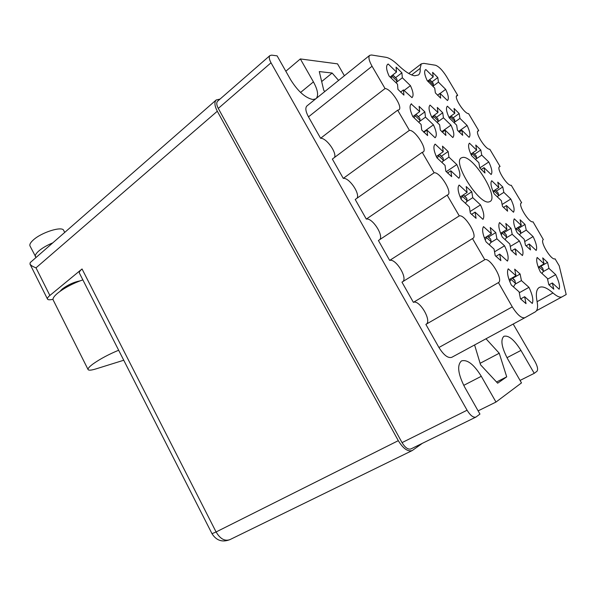 <?xml version="1.0" encoding="UTF-8"?>
<svg xmlns="http://www.w3.org/2000/svg" width="596" height="596" viewBox="0 0 596 596"><rect width="100%" height="100%" fill="white"/><g stroke="black" fill="none" stroke-linecap="round" stroke-linejoin="round"><path stroke-width="0.89" d="M462.839 157.381L461.244 157.925C452.237 162.373 479.318 205.225 489.078 201.88L490.158 201.448C498.941 196.799 473.38 155.69 462.839 157.381M478.126 410.868L495.984 402.054L481.292 376.292C473.902 364.38 467.294 359.261 461.475 360.923C456.886 365.132 457.952 373.863 464.679 387.132L479.944 414.086L475.928 417.073C473.313 417.803 470.363 415.524 467.085 410.219L271.016 62.781C269.139 59.272 268.774 56.873 269.928 55.57L271.716 55.137L277.118 55.853L290.654 79.767C297.955 91.382 305.368 97.96 312.878 99.51L315.649 98.906M316.29 98.392C318.681 95.271 317.728 89.772 313.429 81.89L300.339 58.937L285.827 71.244M420.143 68.391C420.448 71.58 419.889 73.777 418.444 74.984L414.734 75.796C410.473 75.148 404.96 71.602 398.195 65.158C393.405 60.561 389.337 57.946 385.992 57.313L371.494 54.988L369.676 55.361C368.186 57.074 368.984 60.703 372.053 66.238L385.053 88.543C390.946 88.603 403.142 107.302 398.933 109.843L397.666 110.193L409.407 130.338C415.181 129.831 427.697 149.425 423.227 151.987L422.221 152.323L434.141 172.78C439.781 171.67 452.64 192.247 447.901 194.825L447.156 195.115L459.263 215.886C464.753 214.12 477.985 235.778 472.963 238.355L472.486 238.579L484.786 259.685C490.106 257.204 503.739 280.046 498.442 282.616L512.277 306.865C517.358 314.889 521.56 318.502 524.882 317.713L535.29 311.872C537.532 310.412 538.121 306.933 537.056 301.434C535.648 293.955 536.363 289.321 539.194 287.518C542.382 285.886 546.972 287.712 552.976 292.979C557.074 296.547 560.136 297.821 562.162 296.801L566.2 294.528L559.19 265.764L555.04 258.806C551.442 260.959 539.462 241.268 543.336 239.592L533.003 221.794C529.248 223.433 517.589 204.577 521.299 202.886L521.656 202.737L511.256 185.267C507.352 186.436 495.991 168.348 499.545 166.642L500.059 166.463L489.793 149.224C485.762 149.939 474.677 132.565 478.067 130.859L478.744 130.666L468.605 113.65C464.463 113.94 453.638 97.23 456.864 95.531L457.698 95.33L446.456 76.437C442.411 70.075 438.716 66.335 435.385 65.225L423.808 63.37L421.268 63.876L420.143 68.391L411.627 74.917M547.56 262.411L548.946 268.379L555.688 274.637C559.003 281.431 560.158 286.296 559.16 289.224L552.328 282.966L553.773 289.202L548.812 284.679L547.396 278.444L540.401 272.037C537.048 265.011 535.968 260.154 537.167 257.457L544.073 263.857L542.71 257.889L547.56 262.411L540.751 266.3M437.799 77.54L438.44 82.136L445.659 89.363C448.46 95.204 449.064 98.929 447.469 100.538L440.012 93.363L440.682 98.169L435.363 92.901L434.722 88.119L427.243 80.691C424.531 74.94 423.957 71.289 425.499 69.747L425.849 69.531L433.225 76.914L432.614 72.332L437.799 77.54L431.981 81.898M459.166 113.531L459.948 118.388L467.078 125.428C470.043 131.597 470.713 135.568 469.089 137.326L461.863 130.248L462.682 135.322L457.43 130.204L456.64 125.138L449.25 117.904C446.337 111.713 445.719 107.809 447.387 106.177L454.8 113.292L454.04 108.45L459.166 113.531L453.169 117.799M480.816 149.998L481.747 155.124L488.787 161.978C491.834 168.303 492.616 172.482 491.149 174.524L484.012 167.64L484.98 172.996L479.795 168.02L478.856 162.671L471.563 155.631C468.493 149.127 467.793 144.962 469.462 143.159L476.658 150.17L475.764 145.052L480.816 149.998L474.639 154.178M502.763 186.965L503.843 192.359L510.787 199.027C513.916 205.501 514.825 209.904 513.506 212.236L506.473 205.553L507.591 211.193L502.48 206.358L501.385 200.725L494.188 193.886C491.03 187.211 490.203 182.83 491.722 180.73L498.822 187.546L497.772 182.153L502.763 186.965L496.386 191.048M525.009 224.431L526.238 230.108L533.085 236.575C536.311 243.205 537.339 247.839 536.177 250.462L529.241 243.988L530.522 249.925L525.486 245.247L524.227 239.309L517.134 232.686C513.879 225.839 512.925 221.22 514.288 218.829L521.291 225.437L520.092 219.768L525.009 224.431L518.423 228.417M442.724 112.741L443.431 117.799L450.963 125.138C454.003 131.56 454.614 135.694 452.804 137.534L445.16 130.159L445.897 135.448L440.34 130.107L439.632 124.825L431.802 117.278C428.859 110.908 428.286 106.855 430.074 105.112L437.986 112.488L437.308 107.444L442.724 112.741L436.503 117.233M511.01 228.335L512.195 234.28L519.429 240.993C522.744 247.921 523.742 252.771 522.424 255.55L515.093 248.83L516.337 255.058L511.003 250.201L509.796 243.973L502.286 237.089C498.941 229.929 498.032 225.087 499.567 222.561L506.965 229.43L505.81 223.485L511.01 228.335L504.134 232.515M401.898 72.816L402.345 77.778L410.435 85.653C413.296 91.814 413.81 95.807 411.985 97.64L403.455 89.921L403.924 95.122L397.949 89.378L397.51 84.192L389.099 76.072C386.35 70.03 385.858 66.126 387.623 64.368L388.22 64.01L396.496 72.079L396.087 67.132L401.898 72.816L395.64 77.651M435.08 137.758L426.974 130.055L427.615 135.583L421.715 130.002L421.104 124.482L412.797 116.593C409.817 110.036 409.288 105.827 411.218 103.965L419.696 111.616L419.115 106.356L424.851 111.884L418.385 116.622M448.147 151.533L448.93 157.113L456.812 164.556C460.023 171.439 460.701 176.006 458.845 178.256L450.844 170.791L451.664 176.647L445.838 171.238L445.056 165.383L436.853 157.731C433.627 150.624 433.061 146.087 435.155 144.113L443.23 151.734L442.485 146.154L448.147 151.533L441.45 156.159M471.786 191.756L472.74 197.663L480.51 204.882C483.818 211.945 484.637 216.773 482.961 219.365L475.072 212.139L476.07 218.337L470.326 213.1L469.365 206.901L461.282 199.489C457.944 192.188 457.236 187.375 459.151 185.058L467.115 192.448L466.199 186.548L471.786 191.756L464.85 196.27M495.768 232.582L496.9 238.825L504.559 245.798C507.978 253.047 508.932 258.15 507.442 261.1L499.672 254.112L500.856 260.661L495.202 255.61L494.047 249.061L486.075 241.894C482.633 234.392 481.777 229.304 483.512 226.629L491.357 233.774L490.262 227.538L495.768 232.582L488.578 236.977M520.114 274.011L521.425 280.597L528.972 287.332C532.489 294.774 533.599 300.146 532.295 303.461L524.644 296.726L526.022 303.647L520.45 298.775L519.109 291.861L511.264 284.955C507.703 277.244 506.697 271.865 508.239 268.833L515.972 275.732L514.691 269.146L520.114 274.011L512.657 278.287M520.062 380.427L534.232 373.334L536.922 371.315C538.225 369.654 537.585 366.413 535.007 361.593L513.186 324.045M495.984 402.054L521.493 382.9L507.74 359.045C501.608 347.341 500.327 339.765 503.896 336.3C508.612 335.086 514.296 339.795 520.949 350.426L534.232 373.334M475.928 417.073L410.949 448.922C408.118 449.794 405.146 447.693 402.047 442.619L218.285 108.412C216.527 105.03 216.296 102.631 217.585 101.223L269.928 55.57M344.391 75.744L337.537 63.861L300.339 58.937M474.587 344.957L480.57 364.819L497.653 383.191L506.712 376.843L499.239 353.234L486.001 338.774M338.603 80.408L332.136 73.032L319.292 71.572L323.755 90.301L324.827 91.508M498.211 282.728L425.872 324.403L438.932 347.49C443.715 355.127 447.976 358.412 451.723 357.339L524.882 317.713M472.486 238.579L401.965 282.139L413.393 302.343C419.375 299.401 432.018 320.73 426.289 324.157M447.156 195.115L378.415 240.501L389.672 260.407C395.58 258.18 407.709 277.542 402.911 281.558M422.221 152.323L355.216 199.481L366.309 219.097C372.12 217.503 383.75 235.1 379.838 239.562M397.666 110.193L332.352 159.065L343.281 178.39C348.995 177.37 360.133 193.38 357.064 198.185M369.676 55.361L306.888 105.976C305.107 107.891 305.636 111.526 308.482 116.861L320.596 138.279C326.206 137.765 336.852 152.367 334.572 157.404M413.393 302.343L484.786 259.685M389.672 260.407L459.263 215.886M366.309 219.097L434.141 172.78M343.281 178.39L409.407 130.338M320.596 138.279L385.053 88.543M456.447 96.239L457.698 95.33M477.679 131.396L478.744 130.666M499.217 167.014L500.059 166.463M521.053 203.117L521.656 202.737M435.11 137.736C437.099 135.791 436.548 131.485 433.456 124.817L425.47 117.159L419.256 121.673M424.851 111.884L425.47 117.159M321.676 81.563L332.136 73.032M480.115 363.307L499.239 353.234M496.55 381.999L506.712 376.843M515.972 275.732L509.066 279.688M524.644 296.726L520.621 298.961M519.28 292.763L528.972 287.332M521.425 280.597L515.093 284.195M491.357 233.774L484.414 238.035M499.672 254.112L495.894 256.362M494.531 251.81L504.559 245.798M496.9 238.825L490.62 242.639M467.115 192.448L460.164 196.985M475.072 212.139L471.525 214.389M470.088 211.528L480.51 204.882M472.74 197.663L466.489 201.701M443.23 151.734L436.302 156.532M450.844 170.791L447.522 173.034M446.262 171.708L456.812 164.556M448.93 157.113L442.709 161.389M419.696 111.616L412.849 116.645M411.039 104.121L411.516 103.764M426.974 130.055L423.86 132.29M423.525 131.954L433.456 124.817M396.496 72.079L390.112 77.048M387.221 64.8L388.22 64.01M403.455 89.921L400.542 92.134M404.051 90.503L410.435 85.653M402.345 77.778L396.124 82.561M506.965 229.43L500.625 233.297M515.093 248.83L511.629 250.886M510.28 246.446L519.429 240.993M512.195 234.28L506.146 237.931M437.986 112.488L431.698 117.047M445.16 130.159L442.269 132.2M441.755 131.664L450.963 125.138M443.431 117.799L437.457 122.083M521.291 225.437L515.473 228.968M529.241 243.988L526.052 245.872M524.703 241.551L533.085 236.575M526.238 230.108L520.397 233.617M498.822 187.546L492.996 191.286M506.473 205.553L503.456 207.438M502.115 204.473L510.787 199.027M503.843 192.359L498.04 196.054M476.658 150.17L470.847 154.111M484.012 167.64L481.166 169.525M479.787 167.96L488.787 161.978M481.747 155.124L475.973 159.005M454.8 113.292L449.019 117.427M461.863 130.248L459.181 132.126M458.518 131.425L467.078 125.428M459.948 118.388L454.189 122.471M433.225 76.914L427.66 81.108M425.268 69.97L425.849 69.531M440.012 93.363L437.486 95.226M440.109 93.46L445.659 89.363M438.44 82.136L432.882 86.286M544.073 263.857L538.285 267.164M552.328 282.966L548.953 284.836M547.56 279.189L555.688 274.637M548.946 268.379L543.06 271.709M513.491 286.914L515.562 283.405L514.713 280.113L512.202 277.892M509.766 281.565L511.04 279.405L510.899 278.645M515.562 283.405L511.04 279.405M542.01 273.504L543.485 270.994L542.651 268.051L540.386 265.965M538.769 268.416L539.291 266.583M543.485 270.994L539.44 267.276M489.316 244.807L491.156 241.738L490.709 239.182L487.595 236.083M485.174 239.912L486.56 237.595L486.425 236.798M491.156 241.738L486.56 237.595M505.11 239.674L506.652 237.089L506.183 234.653L503.248 231.695M501.266 234.861L502.316 233.096L502.175 232.351M506.652 237.089L502.316 233.096M519.593 234.98L520.874 232.812L520.39 230.488L517.619 227.665M516.009 230.265L516.635 228.261M520.874 232.812L516.777 228.976M465.491 203.355L467.108 200.688L466.735 198.267L463.36 194.899M460.969 198.84L462.451 196.404L462.325 195.577M467.108 200.688L462.451 196.404M497.466 197L498.576 195.153L498.152 192.94L495.172 189.893M493.577 192.605L494.285 190.459M498.576 195.153L494.419 191.197M442.001 162.537L443.409 160.242L443.111 157.947L439.498 154.319M437.278 158.119L438.693 155.817L438.582 154.953M443.409 160.242L438.693 155.817M475.638 159.557L476.584 158L476.219 155.899L473.038 152.628M471.458 155.422L472.241 153.165M476.584 158L472.367 153.924M418.846 122.336L420.061 120.377L419.83 118.217L415.993 114.335M414.056 117.792L415.278 115.825L415.188 114.924M420.061 120.377L415.278 115.825M437.203 122.485L438.194 120.884L437.926 118.813L434.335 115.132M432.689 118.127L433.687 116.518L433.583 115.684M438.194 120.884L433.687 116.518M454.085 122.634L454.882 121.346L454.577 119.356L451.202 115.862M449.816 118.455L450.494 116.369M454.882 121.346L450.613 117.159M396.012 82.747L397.048 81.093L396.884 79.059L392.831 74.932M391.162 78.069L392.213 76.415L392.138 75.468M397.048 81.093L392.213 76.415M432.815 86.226L433.463 85.176L433.076 82.986L429.671 79.596M428.494 81.935L429.046 80.065M433.463 85.176L429.15 80.885M82.851 279.867C72.973 283.346 64.614 287.749 57.775 293.076C54.08 296.16 52.545 298.454 53.163 299.967L88.089 369.572C88.7 370.548 91.322 370.317 95.963 368.894L123.744 360.245M118.656 350.247C108.912 354.262 100.463 358.762 93.326 363.739C89.445 366.585 87.701 368.529 88.089 369.572M36.043 257.494L30.001 245.969C29.39 244.546 30.448 242.587 33.182 240.091C41.437 232.298 62.394 225.81 63.712 230.458L64.718 232.425M35.447 256.809C34.866 255.446 35.954 253.524 38.703 251.058C42.301 247.988 46.995 245.254 52.791 242.855M60.025 291.347L62.26 288.993C67.929 284.806 73.889 282.087 80.125 280.835M220.028 99.092L216.214 99.964C214.202 102.169 214.567 105.924 217.309 111.236L35.998 267.842L49.863 295.482L82.047 268.967L216.087 531.967L398.299 440.668L217.309 111.236M398.299 440.668C403.157 448.609 407.798 451.91 412.231 450.554L422.326 443.35M49.863 295.482C47.956 297.076 47.166 298.276 47.494 299.08C47.948 299.863 49.468 299.997 52.061 299.475L53.014 299.281M412.231 450.554L229.892 539.641C224.781 541.436 220.177 538.881 216.087 531.967L212.005 533.696L79.38 273.043C79.007 272.134 79.894 270.778 82.047 268.967M216.214 99.964L30.225 262.583L29.971 264.08C30.813 265.391 32.825 266.643 35.998 267.842M300.578 92.447L313.429 81.89M271.016 62.781L218.285 108.412M467.085 410.219L402.047 442.619M438.932 347.49L512.277 306.865M308.482 116.861L372.053 66.238M536.504 310.702L562.162 296.801M537.108 301.673L552.976 292.979M463.725 385.374L481.292 376.292M506.987 357.697L520.949 350.426M515.041 280.709L512.001 278.012M542.934 268.55L540.222 266.054M490.709 239.182L487.409 236.195M506.183 234.653L503.084 231.792M520.39 230.488L517.477 227.754M466.735 198.267L463.196 195.004M498.152 192.94L495.045 189.975M443.111 157.947L439.349 154.424M476.219 155.899L472.919 152.71M419.83 118.217L415.859 114.432M437.926 118.813L434.216 115.222M454.577 119.356L451.098 115.944M396.884 79.059L392.712 75.022M433.217 83.291L429.574 79.663M408.767 73.494L421.268 63.876M61.127 290.572L60.941 290.2M47.494 299.08L29.971 264.08M212.005 533.696C216.348 540.579 222.315 542.561 229.892 539.641"/></g></svg>
